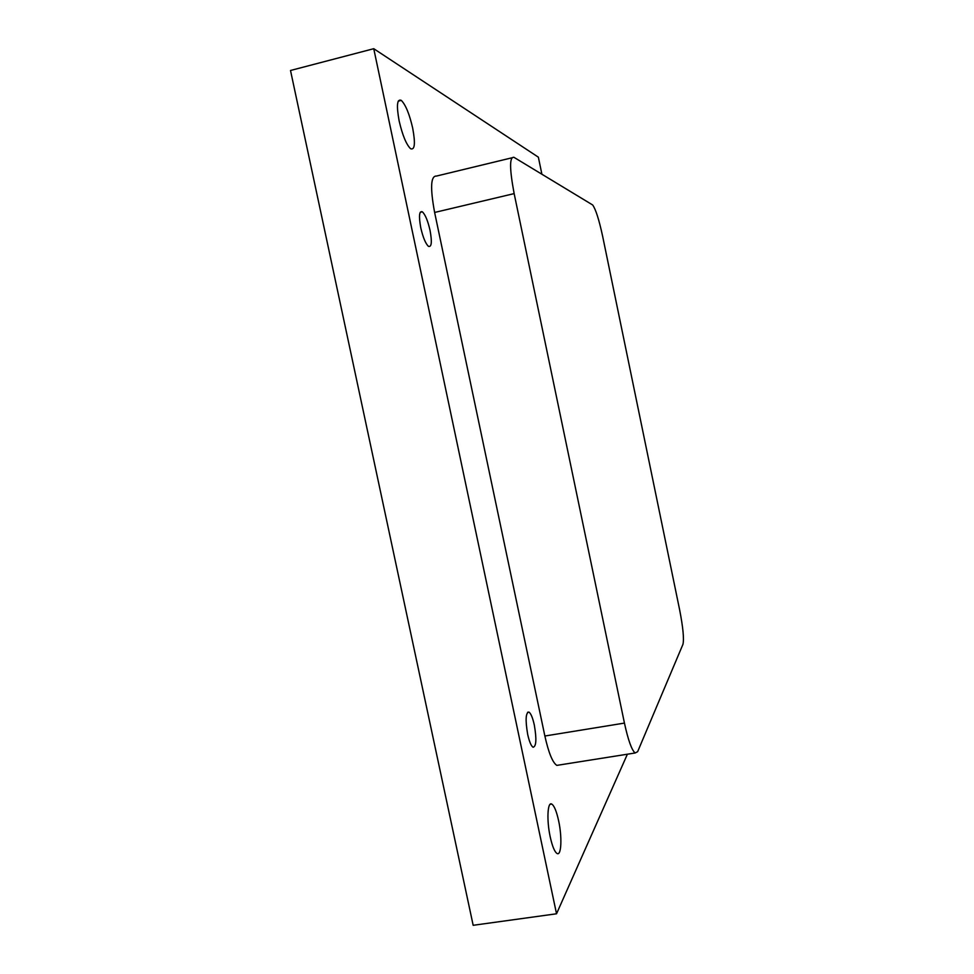 <?xml version="1.0" encoding="UTF-8"?>
<svg xmlns="http://www.w3.org/2000/svg" width="974" height="974" viewBox="0 0 974 974"><rect width="100%" height="100%" fill="white"/><g stroke="black" fill="none" stroke-linecap="round" stroke-linejoin="round"><path stroke-width="1.46" d="M527.664 734.299C525.266 720.042 525.68 712.639 528.919 712.067C530.891 713.406 532.693 717.728 534.312 725.021C536.723 739.096 536.309 746.498 533.082 747.253C531.11 745.974 529.308 741.652 527.664 734.299M420.768 227.782C418.674 216.082 419.197 210.761 422.339 211.808C425.273 214.572 427.842 220.769 430.045 230.388C432.152 241.966 431.628 247.286 428.487 246.361C425.589 243.695 423.02 237.51 420.768 227.782M399.157 121.007C396.333 105.472 397.039 98.593 401.288 100.383C405.634 104.766 409.433 114.007 412.684 128.105C415.508 143.422 414.814 150.3 410.602 148.73C406.316 144.566 402.506 135.325 399.157 121.007M550.2 836.824C546.56 820.23 547.522 801.456 551.698 804.049C554.206 805.644 556.519 811.22 558.626 820.79C562.168 836.873 561.426 855.915 557.165 853.553C554.681 852.067 552.355 846.491 550.2 836.824M627.39 754.217L556.531 913.782L473.169 925.3L290.508 70.481L373.748 48.7L538.366 157.179L541.897 174.224M559.356 764.98L556.824 765.381C552.611 762.618 548.618 752.829 544.868 736.015L434.623 212.454C430.082 187.872 430.703 175.734 436.474 176.063L511.752 157.849M624.444 723.085C628.145 740.106 631.712 750.065 635.121 752.987L637.629 751.709L682.969 644.289C684.15 638.847 683.042 627.378 679.645 609.87L602.663 236.378C599.047 219.674 595.698 209.191 592.655 204.966L513.943 157.313C509.414 156.68 509.487 168.77 514.15 193.607L624.444 723.085L544.868 736.015M556.531 913.782L373.748 48.7M434.623 212.454L514.15 193.607M528.919 712.067L527.591 712.286M422.339 211.808L420.208 212.32M401.288 100.383L398.22 101.162M551.698 804.049L550.14 804.293M556.824 765.381L635.121 752.987"/></g></svg>
